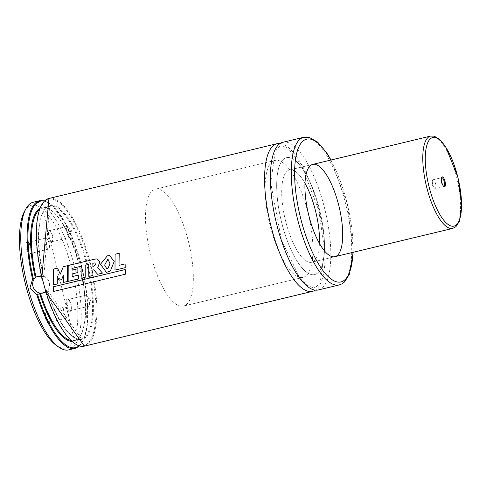 <?xml version="1.0" encoding="UTF-8"?>
<svg xmlns="http://www.w3.org/2000/svg" width="486" height="486" viewBox="0 0 486 486"><rect width="100%" height="100%" fill="white"/><g stroke="black" fill="none" stroke-linecap="round" stroke-linejoin="round"><path stroke-width="0.36" stroke-dasharray="2.43 1.82" d="M30.223 254.172A6.361 2.108 -103.5 0 1 26.329 247.714A6.361 2.108 -103.5 0 1 27.89 242.095A6.361 2.108 -103.5 0 1 30.612 247.568A6.361 2.108 -103.5 0 1 30.673 253.674A6.361 2.108 -103.5 0 1 30.223 254.172M48.928 323.02A6.361 2.108 -103.5 0 1 45.034 316.562A6.361 2.108 -103.5 0 1 46.595 310.943A6.361 2.108 -103.5 0 1 49.317 316.41A6.361 2.108 -103.5 0 1 49.378 322.522A6.361 2.108 -103.5 0 1 48.928 323.02M70.434 311.307A6.361 2.108 -103.5 0 1 66.539 304.85A6.361 2.108 -103.5 0 1 68.101 299.23A6.361 2.108 -103.5 0 1 70.822 304.698A6.361 2.108 -103.5 0 1 70.883 310.809A6.361 2.108 -103.5 0 1 70.434 311.307M51.729 242.459A6.361 2.108 -103.5 0 1 47.835 236.002A6.361 2.108 -103.5 0 1 49.396 230.382A6.361 2.108 -103.5 0 1 52.117 235.856A6.361 2.108 -103.5 0 1 52.178 241.961A6.361 2.108 -103.5 0 1 51.729 242.459M24.3 211.799A73.404 24.336 -103.5 0 1 67.931 255.223A73.404 24.336 -103.5 0 1 67.846 347.211A73.404 24.336 -103.5 0 1 56.394 345.443M33.255 202.231A75.938 25.181 -103.5 0 1 74.656 266.905A75.938 25.181 -103.5 0 1 70.828 349.088A75.938 25.181 -103.5 0 1 68.72 349.902M41.255 276.091L43.764 277.105L41.784 278.186A75.306 24.968 -103.5 0 1 61.236 204.369A75.306 24.968 -103.5 0 1 94.709 327.558A75.306 24.968 -103.5 0 1 45.326 291.236L47.312 290.154L45.544 292.068M43.266 276.668A68.089 22.575 -103.5 0 1 49.602 206.374L43.764 277.105A68.72 22.787 -103.5 0 1 61.74 210.395A68.72 22.787 -103.5 0 1 92.231 322.613A68.72 22.787 -103.5 0 1 47.312 290.154L47.063 290.646A68.089 22.575 -103.5 0 0 81.399 338.791L74.437 340.461A68.089 22.575 -103.5 0 1 70.646 340.437M280.094 143.504A75.938 25.181 -103.5 0 1 319.278 211.635A75.938 25.181 -103.5 0 1 315.305 290.136M282.87 142.283A75.938 25.181 -103.5 0 1 324.271 206.963A75.938 25.181 -103.5 0 1 320.444 289.14A75.938 25.181 -103.5 0 1 318.336 289.96M319.43 243.395A47.458 15.734 -103.5 0 1 313.002 261.76A47.458 15.734 -103.5 0 1 311.684 262.27A47.458 15.734 -103.5 0 1 285.3 219.794A47.458 15.734 -103.5 0 1 289.522 169.972A47.458 15.734 -103.5 0 1 304.995 183.271M316.307 273.928A60.118 19.932 -103.5 0 1 314.642 274.572A60.118 19.932 -103.5 0 1 281.224 220.778A60.118 19.932 -103.5 0 1 286.564 157.664A60.118 19.932 -103.5 0 1 319.338 208.871A60.118 19.932 -103.5 0 1 316.307 273.928M185.117 305.439A60.118 19.932 -103.5 0 1 183.447 306.083A60.118 19.932 -103.5 0 1 150.028 252.283A60.118 19.932 -103.5 0 1 155.374 189.175A60.118 19.932 -103.5 0 1 188.149 240.376A60.118 19.932 -103.5 0 1 185.117 305.439M45.058 292.384A8.857 8.323 -118.6 0 0 45.326 292.244A8.857 8.323 -118.6 0 0 48.4 280.483A8.857 8.323 -118.6 0 0 36.851 276.686A8.857 8.323 -118.6 0 0 36.596 276.832M70.13 237.362A5.692 1.889 -103.5 0 1 69.972 237.423A5.692 1.889 -103.5 0 1 66.807 232.326A5.692 1.889 -103.5 0 1 67.311 226.348A5.692 1.889 -103.5 0 1 68.635 227.138A5.692 1.889 -103.5 0 1 70.792 236.117A5.692 1.889 -103.5 0 1 70.13 237.362M52.16 241.676A5.692 1.889 -103.5 0 1 52.002 241.736A5.692 1.889 -103.5 0 1 48.837 236.639A5.692 1.889 -103.5 0 1 49.347 230.662A5.692 1.889 -103.5 0 1 50.076 230.862A5.692 1.889 -103.5 0 1 52.512 235.759A5.692 1.889 -103.5 0 1 52.567 241.232A5.692 1.889 -103.5 0 1 52.16 241.676M88.835 306.21A5.692 1.889 -103.5 0 1 88.677 306.271A5.692 1.889 -103.5 0 1 85.512 301.174A5.692 1.889 -103.5 0 1 86.016 295.19A5.692 1.889 -103.5 0 1 87.34 295.98A5.692 1.889 -103.5 0 1 89.497 304.965A5.692 1.889 -103.5 0 1 88.835 306.21M70.865 310.524A5.692 1.889 -103.5 0 1 70.707 310.584A5.692 1.889 -103.5 0 1 67.542 305.487A5.692 1.889 -103.5 0 1 68.052 299.51A5.692 1.889 -103.5 0 1 68.781 299.704A5.692 1.889 -103.5 0 1 71.217 304.607A5.692 1.889 -103.5 0 1 71.272 310.074A5.692 1.889 -103.5 0 1 70.865 310.524M67.329 317.917A5.692 1.889 -103.5 0 1 67.171 317.984A5.692 1.889 -103.5 0 1 64.006 312.887A5.692 1.889 -103.5 0 1 64.51 306.903A5.692 1.889 -103.5 0 1 65.835 307.693A5.692 1.889 -103.5 0 1 67.997 316.678A5.692 1.889 -103.5 0 1 67.329 317.917M49.365 322.236A5.692 1.889 -103.5 0 1 49.208 322.297A5.692 1.889 -103.5 0 1 46.036 317.2A5.692 1.889 -103.5 0 1 46.547 311.222A5.692 1.889 -103.5 0 1 47.276 311.417A5.692 1.889 -103.5 0 1 49.712 316.319A5.692 1.889 -103.5 0 1 49.766 321.787A5.692 1.889 -103.5 0 1 49.365 322.236M48.624 249.075A5.692 1.889 -103.5 0 1 48.466 249.136A5.692 1.889 -103.5 0 1 45.301 244.039A5.692 1.889 -103.5 0 1 45.806 238.061A5.692 1.889 -103.5 0 1 47.13 238.851A5.692 1.889 -103.5 0 1 49.293 247.83A5.692 1.889 -103.5 0 1 48.624 249.075M30.661 253.388A5.692 1.889 -103.5 0 1 30.503 253.449A5.692 1.889 -103.5 0 1 27.338 248.352A5.692 1.889 -103.5 0 1 27.842 242.374A5.692 1.889 -103.5 0 1 28.571 242.575A5.692 1.889 -103.5 0 1 31.007 247.471A5.692 1.889 -103.5 0 1 31.061 252.945A5.692 1.889 -103.5 0 1 30.661 253.388M59.098 280.167L57.33 276.388L57.372 283.921L53.454 284.863L53.557 269.08L57.676 268.09L60.355 274.116L63.374 266.723L67.615 265.702L67.53 281.449L63.459 282.427L63.399 275.289L61.765 279.523L59.019 280.203M92.911 266.364L92.893 263.272L94.983 262.865L95.718 264.712L93.907 266.194L92.911 266.364M94.776 259.196L96.848 258.874L99.982 261.681L97.795 267.707L102.558 273.053L97.656 274.232L93.804 269.76L92.923 269.991L92.984 275.368L88.883 276.352L88.853 264.384L85.299 265.241L85.311 277.227L81.192 278.217L81.186 266.225L72.299 268.363L72.256 270.107L77.973 268.734L77.912 272.494L72.238 273.855L72.232 276.589L78.368 275.112L78.459 278.873L68.216 281.327L68.289 265.538L94.691 259.196M106.768 268.715L104.715 265.034L108.147 259.342L110.061 263.661L108.038 268.406L106.768 268.715M107.406 255.843L109.69 255.521L114.283 261.48L110.456 270.945L106.489 272.373L100.584 264.202L107.321 255.843M115.067 270.064L115.17 254.251L119.289 253.261L119.094 265.326L125.2 263.862L125.291 267.61L114.994 270.113M53.764 291.345L53.326 286.758L125.267 269.481L125.686 274.074L53.697 291.412M288.678 170.252A47.458 15.734 -103.5 0 1 289.522 169.972A47.458 15.734 -103.5 0 1 315.906 212.449A47.458 15.734 -103.5 0 1 311.684 262.27A47.458 15.734 -103.5 0 1 285.616 221.094A47.458 15.734 -103.5 0 1 288.678 170.252M285.495 158.023A60.118 19.932 -103.5 0 1 286.564 157.664A60.118 19.932 -103.5 0 1 319.982 211.465A60.118 19.932 -103.5 0 1 314.642 274.572A60.118 19.932 -103.5 0 1 281.625 222.418A60.118 19.932 -103.5 0 1 285.495 158.023M273.885 160.811A60.118 19.932 -103.5 0 1 274.955 160.453A60.118 19.932 -103.5 0 1 308.373 214.253A60.118 19.932 -103.5 0 1 303.033 277.36A60.118 19.932 -103.5 0 1 270.016 225.206A60.118 19.932 -103.5 0 1 273.885 160.811M435.231 188.337A4.429 1.47 76.5 0 0 435.517 183.593A4.429 1.47 76.5 0 0 433.081 179.747A4.429 1.47 76.5 0 0 432.443 180.762A4.429 1.47 76.5 0 0 434.12 187.748A4.429 1.47 76.5 0 0 435.152 188.361A4.429 1.47 76.5 0 0 435.231 188.337M441.543 177.779A4.429 1.47 76.5 0 0 441.324 178.058A4.429 1.47 76.5 0 0 441.367 182.317A4.429 1.47 76.5 0 0 443.262 186.126A4.429 1.47 76.5 0 0 443.584 186.278M39.639 200.7A75.938 25.181 -103.5 0 1 81.041 265.374A75.938 25.181 -103.5 0 1 77.213 347.557M44.269 201.137A75.306 24.968 -103.5 0 1 82.231 268.564A75.306 24.968 -103.5 0 1 79.03 345.874M39.767 208.439A68.72 22.787 -103.5 0 1 80.111 269.074A68.72 22.787 -103.5 0 1 71.703 341.415M39.275 209.788A68.089 22.575 -103.5 0 1 42.634 208.051A68.089 22.575 -103.5 0 1 80.488 268.983A68.089 22.575 -103.5 0 1 74.437 340.461L42.634 208.051L49.602 206.374A68.089 22.575 -103.5 0 1 87.45 267.312A68.089 22.575 -103.5 0 1 81.399 338.791L47.355 290.16M48.928 198.464A75.938 25.181 -103.5 0 1 90.329 263.145A75.938 25.181 -103.5 0 1 86.502 345.327A75.938 25.181 -103.5 0 1 84.394 346.141M303.768 137.265A75.938 25.181 -103.5 0 1 345.169 201.939A75.938 25.181 -103.5 0 1 341.342 284.122A75.938 25.181 -103.5 0 1 339.234 284.936M330.796 160.058A73.404 24.336 -103.5 0 1 352.958 252.356M430.584 136.098A47.458 15.734 -103.5 0 1 456.968 178.569A47.458 15.734 -103.5 0 1 452.745 228.39M79.449 345.996L84.072 338.888L87.334 324.964L82.359 268.928L66.139 224.38L51.959 205.098L44.584 200.84M316.028 287.062L320.231 282.166L324.678 250.448L318.755 210.244L301.35 164.73L288.01 148.303L282.718 145.958L280.732 146.049L278.836 146.906L275.185 151.438L270.72 182.985L281.473 240.102L299.255 276.886L307.334 285.294L312.662 287.676L316.028 287.062M331.027 160.003L347.35 203.677L353.255 248.698L353.194 252.301M312.741 164.396L289.522 169.972L312.741 164.396M334.903 256.693L311.684 262.27L334.903 256.693M274.955 160.453L155.374 189.175M303.033 277.36L183.447 306.083M36.851 276.686L36.328 276.965M45.326 292.244L44.803 292.529M70.792 236.117L71.782 231.129L68.635 227.138M67.311 226.348L49.347 230.662M69.972 237.423L52.002 241.736M50.076 230.862L49.396 230.382M52.567 241.232L52.178 241.961M89.497 304.965L90.487 299.977L87.34 295.98M86.016 295.19L68.052 299.51M88.677 306.271L70.707 310.584M68.781 299.704L68.101 299.23M71.272 310.074L70.883 310.809M67.997 316.678L68.982 311.69L65.835 307.693M64.51 306.903L46.547 311.222M67.171 317.984L49.208 322.297M47.276 311.417L46.595 310.943M49.766 321.787L49.378 322.522M49.293 247.83L50.277 242.842L47.13 238.851M45.806 238.061L27.842 242.374M48.466 249.136L30.503 253.449M28.571 242.575L27.89 242.095M31.061 252.945L30.673 253.674M432.443 180.762L431.677 184.644L434.12 187.748M435.152 188.361L443.833 186.278M433.081 179.747L441.762 177.663M443.262 186.126L443.943 186.6M441.324 178.058L441.713 177.329"/><path stroke-width="0.73" d="M77.213 347.557A75.938 25.181 -103.5 0 1 75.105 348.371L68.72 349.902A75.938 25.181 -103.5 0 1 58.982 347.259L56.394 345.443A73.404 24.336 -103.5 0 1 24.999 282.311A73.404 24.336 -103.5 0 1 24.3 211.799L25.782 209.01A75.938 25.181 -103.5 0 1 33.255 202.231L39.639 200.7A75.938 25.181 -103.5 0 0 32.598 279.189L36.328 276.965L41.255 276.091M58.982 347.259A75.938 25.181 -103.5 0 1 26.505 281.947A75.938 25.181 -103.5 0 1 25.782 209.01M45.544 292.068L36.784 294.583L29.919 288.07L32.598 279.189M45.55 290.646L45.289 291.236L84.394 346.141A75.938 25.181 -103.5 0 1 45.55 290.646L42.306 278.721A75.938 25.181 -103.5 0 1 48.928 198.464L41.76 278.241L42.306 278.721M315.305 290.136A75.938 25.181 -103.5 0 1 314.636 290.537A75.938 25.181 -103.5 0 1 312.528 291.351A75.938 25.181 -103.5 0 1 270.313 223.396A75.938 25.181 -103.5 0 1 277.063 143.68A75.938 25.181 -103.5 0 1 280.094 143.504M303.768 137.265A75.938 25.181 -103.5 0 0 297.019 216.981A75.938 25.181 -103.5 0 0 339.234 284.936L318.336 289.96A75.938 25.181 -103.5 0 1 276.121 221.999A75.938 25.181 -103.5 0 1 282.87 142.283L303.768 137.265L309.09 137.307L317.674 142.143L326.786 152.981L331.027 160.003M336.221 256.183A47.458 15.734 -103.5 0 1 334.903 256.693A47.458 15.734 -103.5 0 1 308.519 214.217A47.458 15.734 -103.5 0 1 312.741 164.396A47.458 15.734 -103.5 0 1 338.614 204.819A47.458 15.734 -103.5 0 1 336.221 256.183M304.995 183.271A47.458 15.734 -103.5 0 1 319.43 243.395M36.596 276.832A8.857 8.323 -118.6 0 0 32.963 286.418A8.857 8.323 -118.6 0 0 45.058 292.384M59.019 280.203L57.251 276.413L57.299 283.97L53.381 284.911L53.472 269.08L57.585 268.09L60.276 274.134L63.289 266.717L67.53 265.702L67.457 281.497L63.387 282.475L63.32 275.319L61.686 279.559L59.019 280.203M92.911 266.364L92.814 263.284L94.898 262.877L95.639 264.73L93.828 266.213L92.826 266.383M94.691 259.196L96.757 258.874L99.897 261.693L97.716 267.731L102.485 273.102L97.583 274.28L93.725 269.791L92.844 270.022L92.911 275.416L88.81 276.4L88.768 264.396L85.214 265.253L85.232 277.275L81.119 278.265L81.101 266.237L72.214 268.375L72.177 270.125L77.894 268.752L77.833 272.525L72.159 273.885L72.153 276.625L78.289 275.149L78.38 278.921L68.143 281.382L68.204 265.538L94.691 259.196M106.768 268.715L104.636 265.064L107.661 259.433L108.062 259.348L109.976 263.685L107.959 268.448L106.695 268.752M100.499 264.226L107.321 255.843L109.599 255.521L114.204 261.504L110.371 270.994L106.416 272.421L100.499 264.226M114.994 270.113L115.079 254.251L119.198 253.261L119.015 265.362L125.121 263.898L125.212 267.658L114.994 270.113M53.697 291.412L53.253 286.813L125.194 269.536L125.619 274.14L53.697 291.412M444.684 186.745A5.097 1.689 76.5 0 0 444.769 180.415A5.097 1.689 76.5 0 0 441.713 177.329A5.097 1.689 76.5 0 0 441.762 182.22A5.097 1.689 76.5 0 0 443.943 186.6A5.097 1.689 76.5 0 0 444.684 186.745M443.584 186.278A4.429 1.47 76.5 0 0 443.833 186.278A4.429 1.47 76.5 0 0 443.906 186.253A4.429 1.47 76.5 0 0 444.192 181.509A4.429 1.47 76.5 0 0 441.762 177.663A4.429 1.47 76.5 0 0 441.543 177.779M79.449 345.996L75.105 348.371A75.938 25.181 -103.5 0 1 36.784 294.583M33.309 278.685A75.306 24.968 -103.5 0 1 44.269 201.137M79.03 345.874A75.306 24.968 -103.5 0 1 37.635 294.595M35.302 277.597A68.72 22.787 -103.5 0 1 39.767 208.439M71.703 341.415A68.72 22.787 -103.5 0 1 39.627 293.514M36.025 277.142A68.089 22.575 -103.5 0 1 39.275 209.788M70.646 340.437A68.089 22.575 -103.5 0 1 40.459 293.471M352.958 252.356A73.404 24.336 -103.5 0 1 343.001 281.133A73.404 24.336 -103.5 0 1 295.421 188.708A73.404 24.336 -103.5 0 1 330.796 160.058M431.957 137.793A45.562 15.109 -103.5 0 1 461.311 198.634A45.562 15.109 -103.5 0 1 436.944 209.047A45.562 15.109 -103.5 0 1 431.957 137.793M429.739 136.378A47.458 15.734 -103.5 0 1 430.584 136.098L434.18 136.153L439.654 139.324L445.547 146.48L458.025 177.554L461.7 205.584L459.385 221.337L455.929 226.701L452.745 228.39A47.458 15.734 -103.5 0 1 426.684 187.213A47.458 15.734 -103.5 0 1 429.739 136.378M44.584 200.84L39.639 200.7M277.063 143.68L48.928 198.464M312.528 291.351L84.394 346.141M339.234 284.936L341.889 283.909L344.574 281.929L349.446 274.189L353.194 252.301M430.584 136.098L312.741 164.396M452.745 228.39L334.903 256.693"/></g></svg>
